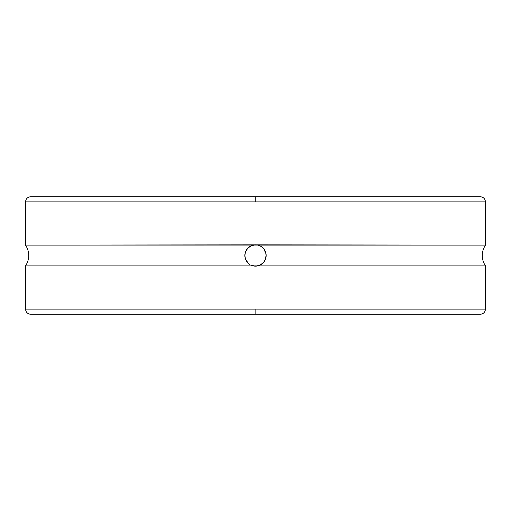 <?xml version="1.0" encoding="UTF-8"?>
<svg xmlns="http://www.w3.org/2000/svg" width="511" height="511" viewBox="0 0 511 511"><rect width="100%" height="100%" fill="white"/><g stroke="black" fill="none" stroke-linecap="round" stroke-linejoin="round"><path stroke-width="0.77" d="M251.425 265.337L253.143 265.886A10.648 10.648 0 0 0 255.5 266.148L251.425 265.337A10.648 10.648 0 0 0 253.13 265.88L25.55 265.886L25.55 309.136C25.857 312.247 27.562 313.958 30.679 314.265L480.321 314.265L255.851 314.265L255.864 309.136L485.45 309.136L485.45 265.886L25.55 265.886L25.55 309.136L485.45 309.136C485.143 312.247 483.438 313.958 480.321 314.265L255.149 314.265M485.45 201.864L255.743 201.864L255.736 196.735L480.321 196.735L255.5 196.735L480.321 196.735C483.438 197.042 485.143 198.753 485.45 201.864L25.55 201.864L25.55 245.114L255.5 244.852A10.648 10.648 0 0 0 247.803 248.148L251.406 245.67L255.5 244.852L485.45 245.114L485.45 201.864L485.45 245.114L257.857 245.114L261.153 246.474L263.772 248.793L265.509 251.878L266.148 255.474L264.775 260.725L262.565 263.465L259.607 265.324M244.852 255.474L245.478 251.91L247.222 248.806A10.648 10.648 0 0 0 247.228 262.207L245.491 259.122L244.852 255.526L245.478 251.91L247.803 248.148M247.816 262.865A10.648 10.648 0 0 0 248.442 263.472L245.491 259.122L244.852 255.526M248.442 263.472L247.228 262.207M30.679 196.735L255.736 196.735L255.743 201.864L25.55 201.864C25.857 198.753 27.562 197.042 30.679 196.735M257.729 245.088L25.55 245.114L25.55 201.864M247.222 248.806L249.841 246.481L253.143 245.114M249.713 246.564L249.049 247.03M248.199 247.752L247.599 248.359M246.883 249.247L246.455 249.879M245.823 251.054L245.587 251.616M245.108 253.175L245.037 253.52M245.593 259.396L245.823 259.946M246.462 261.127L246.883 261.753M247.605 262.641L248.205 263.254M249.055 263.97L249.719 264.442M253.271 265.912L257.729 265.912M259.562 265.343L257.857 265.886L485.45 265.886L485.45 309.136M261.287 264.436L261.958 263.97M262.801 263.248L263.401 262.641M264.117 261.753L264.545 261.121M265.177 259.946L265.413 259.384M265.892 257.825L265.963 257.48M266.148 255.526L265.522 259.09L263.778 262.194A10.648 10.648 0 0 0 265.988 253.66L266.148 255.474M265.407 251.604L265.177 251.054M264.538 249.873L264.117 249.247M263.395 248.359L262.795 247.746M261.945 247.024L261.281 246.558M255.5 266.148A10.648 10.648 0 0 0 263.197 262.852L259.594 265.33L255.5 266.148M264.762 250.243A10.648 10.648 0 0 0 263.772 248.793L265.982 253.641M261.134 246.468A10.648 10.648 0 0 0 257.863 245.12L261.153 246.474L263.184 248.135A10.648 10.648 0 0 0 262.565 247.535M262.545 247.522A10.648 10.648 0 0 0 261.166 246.487M257.857 245.114A10.648 10.648 0 0 0 255.5 244.852L257.857 245.114M263.778 262.194L263.197 262.852M263.184 248.135L263.772 248.793M25.55 309.136L255.864 309.136L255.851 314.265L255.5 314.265M485.45 245.114C481.145 252.038 481.145 258.962 485.45 265.886M25.55 265.886C29.855 258.962 29.855 252.038 25.55 245.114"/></g></svg>
